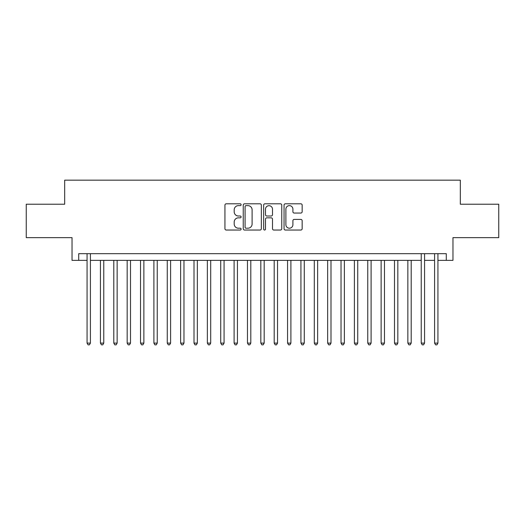 <?xml version="1.0" encoding="UTF-8"?>
<svg xmlns="http://www.w3.org/2000/svg" width="525" height="525" viewBox="0 0 525 525"><rect width="100%" height="100%" fill="white"/><g stroke="black" fill="none" stroke-linecap="round" stroke-linejoin="round"><path stroke-width="0.79" d="M241.113 204.717A0.919 0.919 0 0 0 240.194 203.798L226.255 203.798A1.312 1.312 0 0 0 224.943 205.111L224.943 228.729A1.312 1.312 0 0 0 226.255 230.042L240.194 230.042A0.919 0.919 0 0 0 241.113 229.123A0.919 0.919 0 0 0 240.194 228.204L238.389 228.204A4.2 4.2 0 0 1 234.196 224.004L234.196 222.036A4.2 4.2 0 0 1 238.389 217.842L240.194 217.842A0.919 0.919 0 0 0 241.113 216.923A0.919 0.919 0 0 0 240.194 216.005L238.389 216.005A4.2 4.2 0 0 1 234.196 211.805L234.196 209.836A4.2 4.2 0 0 1 238.389 205.636L240.194 205.636A0.919 0.919 0 0 0 241.113 204.717M300.845 213.052A1.312 1.312 0 0 0 302.157 211.739L302.157 205.111A1.312 1.312 0 0 0 300.845 203.798L285.364 203.798A1.312 1.312 0 0 0 284.051 205.111L284.051 228.729A1.312 1.312 0 0 0 285.364 230.042L300.845 230.042A1.312 1.312 0 0 0 302.157 228.729L302.157 220.723A1.312 1.312 0 0 0 300.845 219.411L294.217 219.411A1.312 1.312 0 0 0 292.904 220.723L292.904 224.693A3.511 3.511 0 0 1 289.393 228.204A3.511 3.511 0 0 1 285.889 224.693L285.889 209.147A3.511 3.511 0 0 1 289.393 205.636A3.511 3.511 0 0 1 292.904 209.147L292.904 211.739A1.312 1.312 0 0 0 294.217 213.052L300.845 213.052M78.711 260.361L78.711 253.68L446.289 253.68L446.289 260.361L452.97 260.361L452.97 237.641L498.75 237.641L498.75 204.225L460.32 204.225L460.32 180.16L64.68 180.16L64.68 204.225L26.25 204.225L26.25 237.641L72.03 237.641L72.03 260.361L87.065 260.361M261.352 205.111A1.312 1.312 0 0 0 260.039 203.798L244.558 203.798A1.312 1.312 0 0 0 243.246 205.111L243.246 228.729A1.312 1.312 0 0 0 244.558 230.042L260.039 230.042A1.312 1.312 0 0 0 261.352 228.729L261.352 205.111M264.961 203.798L280.442 203.798A1.312 1.312 0 0 1 281.754 205.111L281.754 228.729A1.312 1.312 0 0 1 280.442 230.042L273.814 230.042A1.312 1.312 0 0 1 272.501 228.729L272.501 219.148A1.312 1.312 0 0 0 271.189 217.842L266.798 217.842A1.312 1.312 0 0 0 265.486 219.148L265.486 229.123A0.919 0.919 0 0 1 264.567 230.042A0.919 0.919 0 0 1 263.648 229.123L263.648 205.111A1.312 1.312 0 0 1 264.961 203.798M90.412 260.361L421.227 260.361M424.567 260.361L434.588 260.361M437.935 260.361L446.289 260.361M246.002 205.636A0.919 0.919 0 0 0 245.083 206.555L245.083 227.286A0.919 0.919 0 0 0 246.002 228.204L247.905 228.204A4.2 4.2 0 0 0 252.105 224.004L252.105 209.836A4.2 4.2 0 0 0 247.905 205.636L246.002 205.636M272.501 209.213A3.511 3.511 0 0 0 268.997 205.702A3.511 3.511 0 0 0 265.486 209.213L265.486 214.692A1.312 1.312 0 0 0 266.798 216.005L271.189 216.005A1.312 1.312 0 0 0 272.501 214.692L272.501 209.213M90.412 253.68L90.412 343.101L87.065 343.101L87.065 253.68M90.412 343.101L89.407 344.84L88.069 344.84L87.065 343.101M100.432 260.361L100.432 343.101L103.773 343.101L103.773 260.361M103.773 343.101L102.775 344.84L101.437 344.84L100.432 343.101M113.8 260.361L113.8 343.101L117.141 343.101L117.141 260.361M117.141 343.101L116.137 344.84L114.804 344.84L113.8 343.101M127.168 260.361L127.168 343.101L130.508 343.101L130.508 260.361M130.508 343.101L129.504 344.84L128.166 344.84L127.168 343.101M140.529 260.361L140.529 343.101L143.876 343.101L143.876 260.361M143.876 343.101L142.872 344.84L141.533 344.84L140.529 343.101M153.897 260.361L153.897 343.101L157.237 343.101L157.237 260.361M157.237 343.101L156.24 344.84L154.901 344.84L153.897 343.101M167.265 260.361L167.265 343.101L170.605 343.101L170.605 260.361M170.605 343.101L169.601 344.84L168.269 344.84L167.265 343.101M180.633 260.361L180.633 343.101L183.973 343.101L183.973 260.361M183.973 343.101L182.969 344.84L181.637 344.84L180.633 343.101M194.001 260.361L194.001 343.101L197.341 343.101L197.341 260.361M197.341 343.101L196.337 344.84L194.998 344.84L194.001 343.101M207.362 260.361L207.362 343.101L210.702 343.101L210.702 260.361M210.702 343.101L209.705 344.84L208.366 344.84L207.362 343.101M220.73 260.361L220.73 343.101L224.07 343.101L224.07 260.361M224.07 343.101L223.073 344.84L221.734 344.84L220.73 343.101M234.098 260.361L234.098 343.101L237.438 343.101L237.438 260.361M237.438 343.101L236.434 344.84L235.102 344.84L234.098 343.101M247.465 260.361L247.465 343.101L250.806 343.101L250.806 260.361M250.806 343.101L249.802 344.84L248.463 344.84L247.465 343.101M260.827 260.361L260.827 343.101L264.173 343.101L264.173 260.361M264.173 343.101L263.169 344.84L261.831 344.84L260.827 343.101M274.194 260.361L274.194 343.101L277.535 343.101L277.535 260.361M277.535 343.101L276.537 344.84L275.198 344.84L274.194 343.101M287.562 260.361L287.562 343.101L290.902 343.101L290.902 260.361M290.902 343.101L289.898 344.84L288.566 344.84L287.562 343.101M300.93 260.361L300.93 343.101L304.27 343.101L304.27 260.361M304.27 343.101L303.266 344.84L301.928 344.84L300.93 343.101M314.298 260.361L314.298 343.101L317.638 343.101L317.638 260.361M317.638 343.101L316.634 344.84L315.295 344.84L314.298 343.101M327.659 260.361L327.659 343.101L330.999 343.101L330.999 260.361M330.999 343.101L330.002 344.84L328.663 344.84L327.659 343.101M341.027 260.361L341.027 343.101L344.367 343.101L344.367 260.361M344.367 343.101L343.363 344.84L342.031 344.84L341.027 343.101M354.395 260.361L354.395 343.101L357.735 343.101L357.735 260.361M357.735 343.101L356.731 344.84L355.399 344.84L354.395 343.101M367.762 260.361L367.762 343.101L371.103 343.101L371.103 260.361M371.103 343.101L370.099 344.84L368.76 344.84L367.762 343.101M381.124 260.361L381.124 343.101L384.471 343.101L384.471 260.361M384.471 343.101L383.467 344.84L382.128 344.84L381.124 343.101M394.492 260.361L394.492 343.101L397.832 343.101L397.832 260.361M397.832 343.101L396.834 344.84L395.496 344.84L394.492 343.101M407.859 260.361L407.859 343.101L411.2 343.101L411.2 260.361M411.2 343.101L410.196 344.84L408.863 344.84L407.859 343.101M424.567 253.68L424.567 343.101L421.227 343.101L421.227 253.68M424.567 343.101L423.563 344.84L422.225 344.84L421.227 343.101M437.935 253.68L437.935 343.101L434.588 343.101L434.588 253.68M437.935 343.101L436.931 344.84L435.592 344.84L434.588 343.101"/></g></svg>
